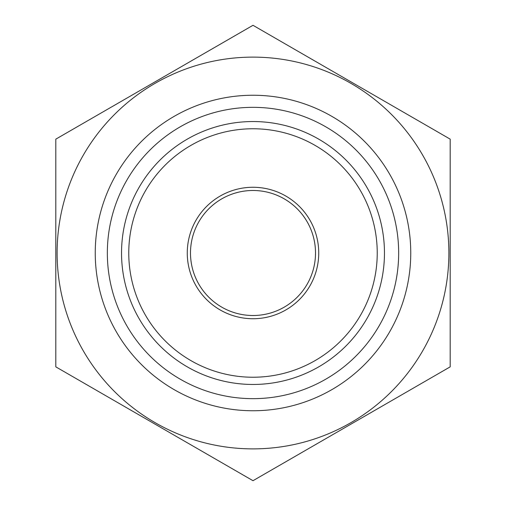 <?xml version="1.0" encoding="UTF-8"?>
<svg xmlns="http://www.w3.org/2000/svg" width="506" height="506" viewBox="0 0 506 506"><rect width="100%" height="100%" fill="white"/><g stroke="black" fill="none" stroke-linecap="round" stroke-linejoin="round"><path stroke-width="0.76" d="M187.271 253A65.729 65.729 0 0 1 285.865 196.075A65.729 65.729 0 0 1 285.865 309.925A65.729 65.729 0 0 1 187.271 253M128.771 253A124.229 124.229 0 0 1 315.118 145.412A124.229 124.229 0 0 1 315.118 360.588A124.229 124.229 0 0 1 128.771 253M121.535 253A131.465 131.465 0 0 1 318.729 139.15A131.465 131.465 0 0 1 318.729 366.85A131.465 131.465 0 0 1 121.535 253M107.342 253A145.658 145.658 0 0 1 325.832 126.854A145.658 145.658 0 0 1 325.832 379.146A145.658 145.658 0 0 1 107.342 253M448.879 253A195.879 195.879 0 0 1 155.057 422.637A195.879 195.879 0 0 1 155.057 83.364A195.879 195.879 0 0 1 448.879 253M410.758 253A157.758 157.758 0 0 1 174.121 389.62A157.758 157.758 0 0 1 174.121 116.38A157.758 157.758 0 0 1 410.758 253M55.805 366.85L253 480.7L450.195 366.85L450.195 139.15L253 25.3L55.805 139.15L55.805 366.85M190.49 253A62.51 62.51 0 0 1 253 190.49A62.51 62.51 0 0 1 315.51 253A62.51 62.51 0 0 1 253 315.51A62.51 62.51 0 0 1 190.49 253"/></g></svg>
